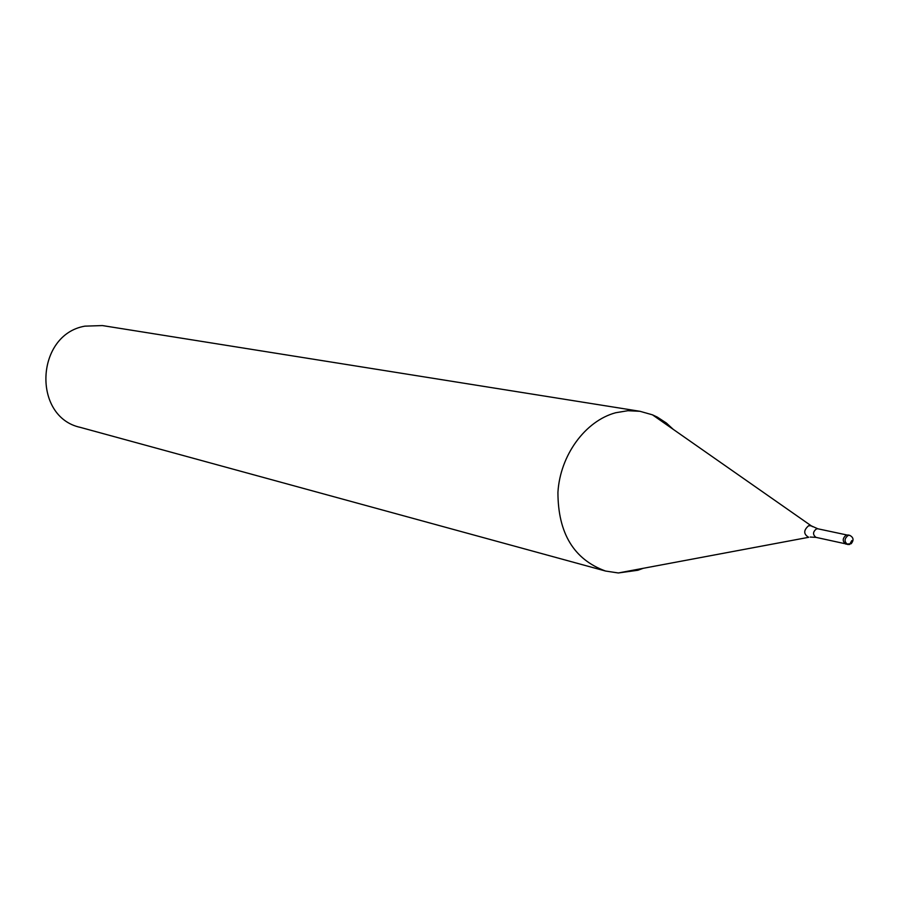 <?xml version="1.0" encoding="UTF-8"?>
<svg xmlns="http://www.w3.org/2000/svg" width="898" height="898" viewBox="0 0 898 898"><rect width="100%" height="100%" fill="white"/><g stroke="black" fill="none" stroke-linecap="round" stroke-linejoin="round"><path stroke-width="1.35" d="M846.803 544.166L845.849 544.121C842.223 541.303 842.369 538.261 846.298 535.028L848.722 535.287M643.237 568.299L637.849 570.264L618.329 572.969L605.533 571.038C573.878 559.465 558.017 533.244 557.927 492.362C560.128 455.241 585.26 420.915 615.669 412.743L627.893 410.712L640.005 411.306L102.394 325.57L84.872 326.154C35.437 334.617 32.025 417.087 80.416 427.403L605.533 571.038M673.231 429.345L666.428 423.07L657.336 417.121L652.464 414.831L640.005 411.306M851.787 540.596L849.609 544.491M849.25 544.446L847.69 544.525C844.064 541.696 844.21 538.665 848.15 535.421L849.676 535.331L847.835 534.939M844.782 543.649L816.035 537.374C812.611 534.725 812.746 531.897 816.439 528.877L817.887 528.799L811.163 525.813L808.615 525.734C803.418 530.303 803.441 534.164 808.683 537.307L618.329 572.969M810.221 537.06L816.035 537.374M812.466 526.677L652.464 414.831M845.849 544.121L851.158 543.739C854.065 540.158 853.571 537.352 849.676 535.331M846.668 534.927L817.887 528.799"/></g></svg>
